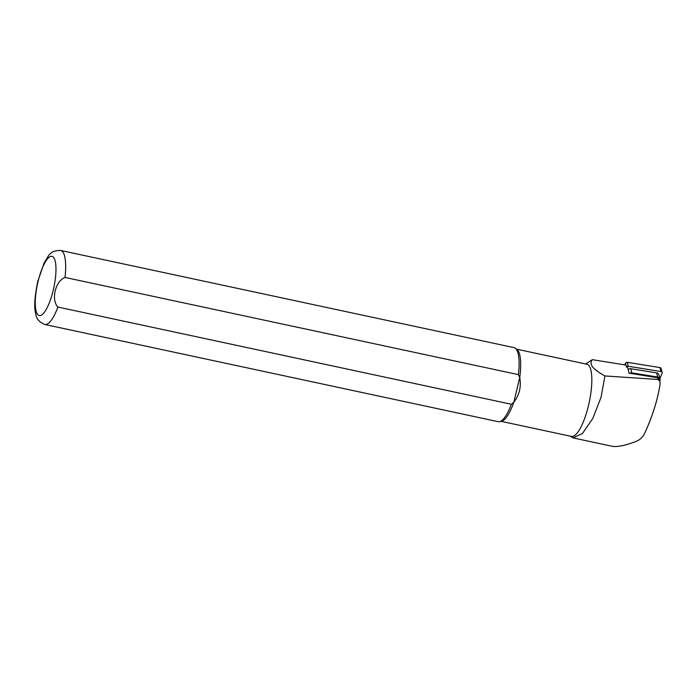 <?xml version="1.0" encoding="UTF-8"?>
<svg xmlns="http://www.w3.org/2000/svg" width="697" height="697" viewBox="0 0 697 697"><rect width="100%" height="100%" fill="white"/><g stroke="black" fill="none" stroke-linecap="round" stroke-linejoin="round"><path stroke-width="1.05" d="M659.954 381.747L659.31 379.273A2.274 2.126 165.5 0 0 657.567 377.739L629.069 373.165L627.317 366.404M626.002 365.08L592.345 359.678C590.429 361.874 590.629 364.435 592.929 367.363C595.665 370.238 599.673 373.104 604.944 375.953L658.256 379.49L659.867 381.459L660.111 384.003C657.541 400.322 652.287 416.972 644.342 433.943C642.468 437.594 639.471 440.19 635.342 441.715C624.669 445.671 616.897 447.186 612.036 446.254L573.082 437.908L570.224 436.156M516.468 349.136L586.944 364.243A36.906 10.202 102.1 0 1 589.183 402.474A36.906 10.202 102.1 0 1 571.47 436.418L500.995 421.31M60.665 250.467L514.09 347.655A37.856 10.464 102.1 0 1 515.388 348.291L517.069 349.606A36.906 10.202 102.1 0 1 519.744 377.495L518.42 374.637L64.995 277.441C55.333 281.03 50.855 300.024 57.938 307.063L511.363 404.26L513.855 402.221C519.404 394.999 521.365 386.757 519.744 377.495L513.855 402.221A36.906 10.202 102.1 0 1 501.735 421.127L499.662 421.65A37.856 10.464 102.1 0 1 498.224 421.685L44.8 324.488C39.224 322.197 36.2 318.599 35.713 313.711C33.918 307.734 34.589 297.009 37.734 281.553L44.129 262.961L47.997 256.522C50.376 252.331 54.601 250.31 60.665 250.467A37.856 10.464 102.1 0 1 64.995 277.441M604.944 375.953L601.058 397.255L592.764 418.505L582.439 433.508L573.082 437.899M592.345 359.678L585.654 363.965M515.388 348.291A37.856 10.464 102.1 0 1 518.42 374.637M511.363 404.26A37.856 10.464 102.1 0 1 499.662 421.65M628.119 369.497A3.032 2.832 165.5 0 1 630.75 368.73L631.831 372.886L657.715 377.042A3.032 2.832 -14.5 0 1 659.92 380.797L659.789 381.111M631.831 372.886A3.032 2.832 165.5 0 0 629.722 373.27M630.75 368.73L656.635 372.886A3.032 2.832 -14.5 0 1 658.97 374.925L660.042 379.081M624.843 364.897L625.523 363.242L626.551 367.197A1.516 1.411 -14.5 0 1 628.25 366.265L660.983 371.527A1.516 1.411 -14.5 0 1 662.089 373.4L659.928 378.637M625.523 363.242A1.516 1.411 -14.5 0 1 627.23 362.318L659.963 367.58A1.516 1.411 -14.5 0 1 661.131 368.6L662.15 372.546M658.012 379.456L657.567 377.739M37.986 281.78A30.285 8.373 102.1 0 1 55.499 262.603A30.285 8.373 102.1 0 1 43.38 313.476A30.285 8.373 102.1 0 1 37.986 281.78M57.938 307.063A37.856 10.464 102.1 0 1 44.8 324.488M656.635 372.886L657.715 377.042M627.23 362.318L628.25 366.265M659.963 367.58L660.983 371.527"/></g></svg>
